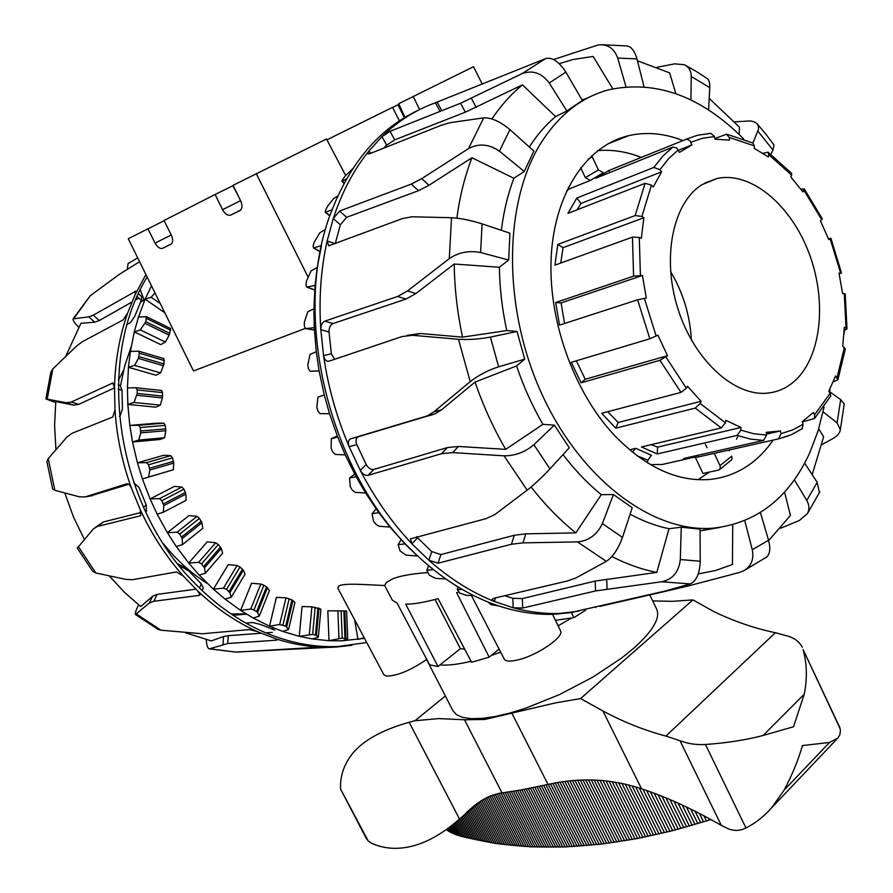 <?xml version="1.0" encoding="UTF-8"?>
<svg xmlns="http://www.w3.org/2000/svg" width="893" height="893" viewBox="0 0 893 893"><rect width="100%" height="100%" fill="white"/><g stroke="black" fill="none" stroke-linecap="round" stroke-linejoin="round"><path stroke-width="1.34" d="M426.72 659.38C410.769 670.319 397.363 675.901 386.479 676.124L383.823 674.673L337.811 588.141L338.659 586.065C344.039 582.593 368.798 585.004 384.649 585.507L386.256 582.571L392.596 578.865C399.26 576.119 409.887 574.11 424.476 572.826L427.669 572.558M464.673 649.111L460.375 648.686L437.983 666.513L429.578 664.794L397.039 603.043L392.373 600.219L384.649 585.507M555.446 620.334L573.92 617.643L571.319 612.408M573.92 617.643L585.629 610.22M471.471 595.564L504.232 659.045C505.784 661.523 510.662 661.724 518.855 659.659C538.178 654.893 564.588 636.497 560.536 630.826L552.533 614.328M437.983 666.513L405.701 604.17C413.827 604.204 424.621 602.362 438.072 598.634L471.604 662.26L489.185 657.148L456.647 592.751L458.6 592.059M131.148 346.908L124.774 365.695L120.522 385.62M163.441 543.804C176.49 560.034 191.18 573.317 207.522 583.631M305.16 328.434L193.502 370.941L128.257 238.721L164.122 220.727M345.68 175.497L326.492 138.984L233.051 185.331L240.619 200.746C242.516 205.189 242.394 208.415 240.239 210.424L230.796 215.068C227.849 215.927 225.114 214.13 222.58 209.676L215.09 194.484L164.011 220.504L171.3 235.06C173.153 239.279 173.108 242.293 171.166 244.124L162.705 248.287C160.048 249.035 157.503 247.305 155.081 243.086L147.87 228.731M215.09 194.484L232.906 185.722L237.873 195.165M256.202 173.543L308.063 276.997M392.596 107.461L398.01 104.771L404.25 117.776M326.95 139.844L392.54 107.339L399.394 120.856M398.01 104.771L398.992 104.28M404.942 117.351L398.736 103.7L473.502 66.718L482.153 83.864M413.191 96.366L419.565 109.582M489.185 657.148L499.098 649.088M460.375 648.686L435.036 599.46M165.975 547.643L170.083 551.684M364.5 638.328L341.907 640.828L329.004 640.705L312.405 638.964L299.255 636.329L282.556 631.362L269.507 626.183L279.654 624.531L285.715 626.138L288.539 629.543L282.556 631.362M366.744 642.547L337.867 646.521C315.463 647.414 292.837 643.418 269.965 634.555C242.606 623.749 217.39 606.514 194.339 582.861C116.537 505.594 95.015 361.587 147.122 276.953M352.009 645.293L337.666 646.923L320.397 647.09C305.261 646.409 290.024 643.518 274.72 638.428L257.128 631.518L249.303 629.587L202.376 633.762L160.93 630.201L157.503 629.063M123.591 370.204L118.445 380.239M177.863 563.963L187.887 569.142M246.658 614.205L232.906 615.154M246.066 613.848L231.142 613.971M253.177 618.023L240.597 610.365L250.732 609.059L253.958 609.919L257.575 612.486L259.216 616.181L253.177 618.023L269.507 626.183L276.417 597.328L285.983 597.875L279.654 624.531M259.216 616.181L269.418 590.641L267.498 587.706L263.882 585.205L260.812 584.022L251.569 583.274L240.597 610.365L225.103 599.136L213.382 589.157L223.44 588.163L226.532 589.391L229.881 592.695L231.198 597.283L225.103 599.136M127.442 387.919L135.892 387.741L137.176 389.917L137.243 393.433L134.006 402.464L127.822 404.373L127.442 387.919L128.447 367.302L130.389 351.44L138.605 351.172L139.364 353.237L138.359 358.406L134.597 365.393L128.447 367.302L156.029 375.239L160.617 372.906L163.999 363.953L163.799 358.629M163.341 512.258L186.157 500.292L185.889 494.075L183.98 489.185L181.926 487.042L174.381 486.406L150.08 498.941L159.546 498.64L161.901 500.66L163.765 505.628L163.341 512.258L157.157 514.156L150.08 498.941L142.4 478.949L173.287 469.785L173.733 463.065L172.472 457.875L170.764 455.664L163.676 455.285L137.422 462.82L146.575 462.63L148.606 464.784L149.79 470.042L148.595 477.052L142.4 478.949L137.422 462.82L132.521 441.979L159.959 439.49L164.591 437.737L165.819 430.694L165.261 425.358L163.91 423.148L157.257 423.126L129.798 425.425L138.605 425.28L140.279 427.479L140.748 432.882L138.716 440.07L132.521 441.979L129.798 425.425L127.822 404.373L155.739 407.163L160.327 405.121L162.392 397.921L162.559 392.607L161.588 390.475L136.093 387.763M182.473 544.641L202.778 528.366L201.918 522.807L199.429 518.364L197.052 516.366L189.048 515.551L167.371 532.674L177.093 532.206L179.75 534.014L182.194 538.557L182.473 544.641L176.301 546.516L167.371 532.674L157.157 514.156M205.345 573.239L222.636 553.202L221.285 548.436L218.305 544.54L215.659 542.754L207.209 541.872L188.702 563.036L198.626 562.322L201.528 563.874L204.486 567.848L205.345 573.239L199.206 575.103L188.702 563.036L176.301 546.516M231.198 597.283L245.084 574.132L243.365 570.247L240.016 567.022L237.136 565.503L228.262 564.644L213.382 589.157L199.206 575.103M288.539 629.543L294.936 602.384L291.922 599.862L285.983 597.875M318.332 637.167L320.9 609.16L311.903 606.816L302.068 606.548L299.255 636.329L312.639 634.41L316.446 635.381L318.332 637.167L312.405 638.964M347.757 639.042L346.607 610.946L327.82 610.812L329.004 640.705L342.22 638.048L347.757 639.042L341.907 640.828M154.991 292.904L151.185 297.246L145.124 299.155L151.497 285.816M354.644 619.798L357.97 639.41L364.165 637.714M164.825 312.818L145.124 299.155L138.471 317.082L146.407 316.68L145.805 321.692L140.413 329.975L134.296 331.883L138.471 317.082M146.497 316.714L170.663 328.546L169.157 335.132L165.406 342.052L160.785 344.653L134.296 331.883L130.389 351.44M173.287 469.785L148.595 477.052M164.591 437.737L138.716 440.07M160.249 303.553L151.185 297.246M160.327 405.121L134.006 402.464M160.617 372.906L134.597 365.393M165.406 342.052L140.413 329.975M141.061 300.74L144.119 300.048L140.29 289.879M143.963 299.646L145.202 298.965M257.128 631.518C236.076 621.997 216.329 608.535 197.9 591.155L183.143 575.862C165.975 556.428 151.687 534.349 140.257 509.646L131.651 488.728C122.296 463.02 116.737 436.744 114.996 409.909L114.505 387.785L112.786 382.985L71.384 401.995L66.383 402.732L45.9 398.914L55.679 402.587M272.499 627.466L273.202 629.565M138.538 604.818L138.504 604.896C135.792 610.7 134.776 613.904 135.457 614.507L149.265 603.065L153.775 601.279L199.072 595.408L199.987 594.783L197.9 591.155M137.689 257.843L128.023 263.681L127.342 269.117M114.505 387.785C115.097 361.308 119.45 336.46 127.565 313.264L135.111 294.645L135.725 291.218L93.318 315.184L88.809 316.848L73.103 318.868C72.791 320.353 74.644 323.143 78.662 327.24M73.282 318.567L90.26 295.728L119.137 274.475L139.598 261.694M45.889 398.914L50.789 372.481L52.821 368.909L76.765 345.892L82.346 341.706L123.1 319.962L127.565 313.264M131.651 488.728C130.233 485.279 128.625 483.626 126.851 483.794L85.36 496.854L79.611 496.888L54.864 490.279L52.665 488.951M52.642 488.951L46.938 461.815L48.211 458.656L66.997 437.023L71.965 433.317L112.741 417.02L114.996 409.909M183.143 575.862L176.423 571.955L132.599 579.691L126.047 579.423L95.83 572.982L92.626 571.23L77.311 548.123L93.486 528.745L97.616 526.401L140.067 515.875L140.703 515.507L140.257 509.646M206.272 639.678C206.607 645.494 207.656 648.552 209.42 648.843L227.771 643.518L276.317 640.181L277.288 639.79L274.72 638.428M336.449 647.001L234.759 652.08M135.111 294.645L145.905 274.475M274.731 630.101L260.376 624.397L252.552 622.499L245.955 623.124M203.314 587.84L201.338 583.966L188.97 571.107L182.228 567.234L180.71 567.501M146.363 511.131L146.262 505.025L139.051 487.466L133.727 482.711M119.361 416.305L120.142 415.982L122.43 408.882L122.017 390.319L120.254 385.519L118.289 384.85M128.704 484.285L90.115 496.039M127.286 324.304L130.456 322.63L134.943 315.966L141.25 300.316L141.831 296.867L138.471 293.752M114.505 387.897L78.662 404.384L73.628 405.098L55.779 401.582L54.585 425.436L55.946 449.659M138.862 298.106L135.814 299.836M131.84 302.091L99.268 320.565L94.725 322.183L80.928 323.288L65.702 356.407M140.257 302.548L144.119 300.048M143.94 299.568L145.235 298.876M95.451 527.25L103.465 521.936L141.172 512.482M84.333 539.383L73.371 516.746L64.798 492.969M109.27 575.918L124.384 592.238L140.737 606.57L152.625 596.223L157.146 594.403L195.835 589.168M185.431 632.757L211.328 640.906L223.484 636.564L228.228 635.693L261.046 633.237M265.857 632.88L272.265 632.4M763.002 153.317L768.002 152.19L768.795 154.679L768.426 156.956L754.217 148.338L754.339 145.883L752.933 143.047L758.458 129.206L758.503 126.449L757.074 123.669L754.239 121.828L750.343 120.923L734.537 121.861M320.129 251.592L313.711 247.886L321.48 245.642L317.216 267.576L315.073 285.481L313.912 308.878L314.258 327.653L316.278 351.786L319.114 370.863L324.282 394.974L329.55 413.716L337.71 437.045L345.223 454.883L356.084 476.683L365.594 493.036L378.788 512.66L389.962 527.06L405.042 543.926L417.5 555.982L406.125 555.156L400.097 550.948L398.144 544.674L405.042 543.926M417.511 110.632C379.291 128.815 350.648 162.292 331.593 211.049C290.772 313.298 328.244 470.857 412.399 550.892L414.932 553.381C441.276 578.552 469.059 596.022 498.283 605.789C517.103 611.995 535.532 614.83 553.582 614.306L573.273 612.375M435.427 102.818C415.904 109.727 398.088 121.002 381.981 136.618L368.809 151.14C353.673 169.882 341.829 192.352 333.268 218.539L327.139 240.987C320.877 268.893 318.768 298.441 320.81 329.64L323.556 355.604C328.133 387.015 336.65 417.366 349.13 446.69L360.314 470.421C374.837 498.316 392.038 522.785 411.941 543.826L428.874 560.246L438.05 563.204L511.466 544.25L522.985 542.866L577.481 541.906C588.777 540.834 597.071 534.728 602.384 523.588L613.446 494.543L632.211 507.737L622.488 537.43C618.157 549.128 612.777 557.109 606.336 561.351L576.097 577.883L567.435 580.963L493.717 598.299L492.043 599.426L494.354 601.469L513.185 607.776L522.695 608.044L595.575 590.932L661.68 581.767C672.663 579.378 678.87 571.966 680.31 559.52L681.27 527.205L700.034 529.125L700.235 561.25C699.699 573.641 696.339 581.198 690.166 583.91L659.76 592.617L599.929 606.369M773.115 440.104C757.108 463.233 736.223 476.337 710.46 479.407C677.463 482.187 645.237 467.273 613.781 434.668C572.993 390.777 547.431 317.897 551.305 254.873C555.189 191.805 587.203 145.347 628.717 135.658C646.331 131.651 664.347 133.28 682.754 140.547M737.685 436.856L736.446 439.189M729.916 449.838L729.246 450.798M709.388 472.062L698.069 479.697M743.713 138.94C701.083 96.187 656.132 79.79 608.859 89.758C581.801 96.969 559.286 114.538 541.292 142.489C503.228 202.387 502.413 308.308 541.939 394.26C581.343 480.378 653.341 533.132 713.105 528.176C756.695 523.209 788.899 498.104 809.717 452.885L818.088 430.828L824.072 406.996M371.053 153.194L368.809 151.14L367.86 153.886L369.769 153.708L441.086 125.321L449.949 122.721L483.716 117.854C491.295 117.508 500.024 121.403 509.892 129.552L533.869 151.062L524.269 171.467L513.866 178.254C507.849 194.172 503.674 211.529 501.341 230.316M513.866 178.254L471.95 157.76L428.941 185.286L418.471 190.711L346.629 217.312L340.356 224.79L335.243 243.655L327.139 240.987L328.691 245.832L402.408 218.584L412.008 216.776L451.523 217.725C460.386 218.193 470.578 220.236 482.075 223.853L509.925 233.196L508.675 260.019L499.388 267.253C499.678 288.149 502.134 309.246 506.766 330.566L517.036 331.459L524.716 359.165L516.567 365.94C523.588 386.636 532.362 406.114 542.899 424.354L554.363 425.113L569.276 447.773L549.965 468.87C541.895 477.465 534.282 484.564 527.149 490.157L494.889 514.547L485.993 518.677L410.479 538.836L411.941 543.826L417.556 537.765L431.754 551.595L440.908 554.564L514.279 535.264L525.787 533.847L575.829 532.875L601.268 494.666L613.446 494.543M563.014 454.615C574.88 470.142 587.639 483.493 601.268 494.666M630.101 514.189C643.094 521.199 656.054 526.044 668.991 528.712L681.27 527.205M700.045 530.866L720.037 527.439M690.925 99.994L691.26 76.474C691.16 70.726 688.793 66.796 684.172 64.687L674.639 63.861L657.047 67.265M445.864 578.988L435.538 578.351L429.153 575.081L426.865 570.18L433.451 569.701M498.573 605.878L490.971 604.639L488.594 602.608L489.442 602.574M473.848 595.664L466.336 595.352L459.75 593.075L457.328 589.603L462.15 589.38M389.962 527.06L379.023 526.234L375.875 524.236L373.508 521.222L372.08 513.687L378.788 512.66M365.594 493.036L355.135 492.344L352.277 490.101L350.257 486.674L349.543 478.056L356.084 476.683M345.223 454.883L335.266 454.437L332.743 452.025L331.147 448.286L331.314 438.787L337.71 437.045M329.55 413.716L320.107 413.649L317.953 411.171L316.825 407.219L318.02 397.106L324.282 394.974M319.114 370.863L310.161 371.265L308.409 368.798L307.795 364.779L310.094 354.32L316.278 351.786M314.258 327.653L305.652 328.624L304.401 326.269L304.312 322.306L307.772 311.78L313.912 308.878M315.073 285.481L306.701 287.066L306.009 284.912L306.455 281.128L311.088 270.847L317.216 267.576M313.711 247.886L313.119 246.01L314.068 242.516L319.839 232.738L325.599 229.378M332.084 209.721L325.655 212.221L325.387 210.692L327.876 205.848L333.625 198.57L337.822 195.947M346.451 179.024L342.298 181.067L342.32 179.917L345.412 175.765L352.791 168.643M337.253 435.862L331.314 438.787M354.655 474.027L349.543 478.056M376.132 508.954L372.08 513.687M401.046 539.718L398.144 544.674M428.595 565.716L426.865 570.18M457.942 586.88L457.328 589.603M706.888 78.338C708.975 79.533 709.924 82.625 709.756 87.637L708.595 109.995M625.993 86.766L617.722 58.078C614.127 48.345 607.653 43.958 598.288 44.918L553.537 59.541M602.161 44.728L626.194 45.923C630.916 46.123 634.51 50.443 636.977 58.893L644.009 86.71M821.761 444.692L832.812 438.608C837.288 436.052 839.8 433.105 840.346 429.767L837.109 422.902L823.078 411.84M828.86 391.167L840.67 399.595L844.231 404.149M439.903 111.112L435.404 102.762L545.679 58.57C552.242 57.018 558.962 61.539 565.861 72.121L582.348 100.518L566.843 110.966L549.206 82.96C541.493 72.779 532.328 69.721 521.702 73.818L460.565 103.231L390.04 131.327L381.981 136.618L386.68 145.168L383.823 148.115M780.482 528.276L799.19 520.608L807.395 513.631C809.594 509.479 809.382 505.07 806.77 500.426L794.357 479.809M804.66 463.154L817.195 482.376L819.406 492.702M524.269 171.467L499.455 151.174C489.029 143.996 478.726 143.126 468.557 148.573L421.742 178.633L411.282 184.092L339.574 211.049L333.268 218.539L340.356 224.79M659.983 592.561L687.632 586.121L739.761 572.38L744.494 570.337C751.46 565.716 754.06 558.839 752.286 549.708L744.762 520.664M760.412 512.526L768.56 540.243C770.592 547.878 770.067 553.403 766.998 556.797L765.346 557.991M508.675 260.019L480.624 252.54C469.015 250.308 458.567 252.339 449.279 258.635L407.554 290.928L397.631 296.454L324.806 321.145C322.139 322.485 320.799 325.32 320.81 329.64L329.026 332.051L331.348 353.818L334.674 359.276M524.716 359.165L498.64 366.789C487.868 370.327 478.402 375.272 470.231 381.635L433.842 411.863L427.367 415.859L350.502 438.865C348.214 440.26 347.745 442.872 349.13 446.69L356.809 444.591L366.175 464.505C368.396 468.222 370.963 469.863 373.899 469.428L447.348 447.572L458.466 446.455L505.695 449.358L542.899 424.354M331.348 353.818L323.556 355.604C324.449 359.779 326.291 361.643 329.059 361.174L402.062 336.549L412.477 335.299L458.455 339.284C468.579 339.909 479.228 339.184 490.402 337.096L517.036 331.459M366.175 464.505L360.314 470.421C362.547 474.127 365.137 475.768 368.061 475.355L441.499 453.7L452.617 452.595L504.065 455.832C515.071 455.888 525.017 452.182 533.902 444.714L554.363 425.113M843.963 334.261L844.119 331.783M504.657 595.731L512.839 598.288L513.185 607.776C528.812 612.006 544.116 613.904 559.118 613.48L578.619 611.214M431.754 551.595L428.874 560.246C449.815 578.72 471.649 592.461 494.354 601.469L495.47 597.886M512.839 598.288L522.349 598.6L595.151 581.075L656.824 572.391L668.991 528.712M407.141 335.388L420.324 333.502L462.552 337.13L506.766 330.566M698.259 573.92L715.784 570.437L732.439 564.51L732.74 524.805M768.65 540.555L790.417 515.507L784.556 492.021M812.172 474.674L823.603 436.889L818.714 428.785M589.034 97.304L582.069 100.038M566.843 110.966L555.591 116.57C545.757 124.841 537.017 134.988 529.337 146.999M597.752 150.604C612.151 149.388 626.652 151.643 641.241 157.38M829.831 391.86L830.01 388.946M611.884 556.54C626.942 564.264 641.922 569.544 656.824 572.391M416.651 536.66L417.556 537.765M531.078 486.986C545.02 504.802 559.933 520.094 575.829 532.875M516.567 365.94L475.043 382.07L441.6 409.787L435.125 413.783L358.182 436.8C355.883 438.195 355.425 440.785 356.809 444.591M475.043 382.07C483.269 405.913 493.483 428.339 505.695 449.358M499.388 267.253L454.213 264.015L415.87 293.585L405.947 299.077L333.011 323.567C330.321 324.907 329.004 327.731 329.026 332.051M454.213 264.015C454.515 288.138 457.294 312.505 462.552 337.13M471.95 157.76C464.806 176.211 459.783 196.337 456.87 218.149M555.591 116.57L522.461 84.857L465.353 112.172L394.706 139.855L386.68 145.168M522.461 84.857C511.12 94.133 500.928 105.497 491.898 118.948M612.788 88.809L593.153 56.449L572.837 59.563L559.264 63.671M675.822 93.642L669.661 72.891L637.457 60.791M739.181 134.452L739.404 127.107L709.198 98.42M765.937 134.33L773.997 144.934L772.958 150.024L770.905 154.31M702.121 184.605C672.875 202.532 661.479 257.776 678.055 309.212C694.363 360.75 734.749 397.095 768.047 393.076C777.01 392.072 785.103 388.701 792.314 382.985C820.622 360.459 827.655 304.022 809.717 255.03C792.058 205.937 751.471 171.009 717.023 178.477L702.121 184.605M714.277 453.354L720.004 465.621L720.327 468.49L718.608 470.086L702.936 473.457L695.446 457.506M731.066 460.275L732.037 458.98L731.735 456.122L720.004 465.621M580.707 167.717L585.339 177.629L590.273 180.442L569.209 188.959L566.586 190.979M629.576 449.804L635.749 448.331L632.356 452.104M650.383 464.594L662.226 464.472L679.941 460.475M778.517 438.887L698.404 456.926L683.558 458.522L763.638 440.405L766.562 435.058L766.216 432.335L780.404 430.951L781.007 433.63L778.517 438.887L787.86 436.119M737.149 435.393L657.203 453.957L641.453 446.969L721.265 427.948L725.44 422.847L725.853 420.29L740.978 427.457L740.844 430.125L737.149 435.393L750.522 439.099L763.638 440.405M695.245 408.079L615.757 428.182L601.715 413.303L680.979 392.395L686.371 388.232L687.521 386.289L701.094 401.27L700.201 403.491L695.245 408.079L721.265 427.948M659.927 360.314L581.097 382.807L571.274 362.312L649.836 338.793L657.918 335.165L667.506 355.682L659.927 360.314L680.979 392.395M637.624 299.802L559.509 325.119L555.714 302.526L633.595 276.16L642.447 275.502L646.298 298.016L637.624 299.802L649.836 338.793M632.456 237.136L554.933 265.143L557.801 244.436L635.157 215.559L641.877 216.463L643.864 217.747L641.33 238.319L639.276 237.415L632.456 237.136L633.595 276.16M645.092 183.311L567.959 213.371L576.8 198.023L653.855 167.449L659.938 169.692L661.568 171.836L653.263 186.983L651.466 185.119L645.092 183.311L635.157 215.559M672.742 147.122L595.776 178.22L608.87 170.507L686.628 139.096L689.842 140.525L691.963 144.867L679.506 152.379L676.581 147.914L672.742 147.122L662.718 156.208L653.855 167.449M780.404 430.951L766.44 434.154M698.036 455.24L698.404 456.926M740.978 427.457L657.605 447.136L657.203 453.957M651.209 444.647L657.605 447.136M701.094 401.27L618.179 422.489L615.757 428.182M607.742 411.718L618.179 422.489M667.506 355.682L585.239 379.268L581.097 382.807M576.342 360.794L585.239 379.268M642.447 275.502L561.117 302.917L564.521 323.489M555.714 302.526L561.117 302.917M643.864 217.747L563.07 247.662L560.737 263.055M557.801 244.436L563.07 247.662M661.568 171.836L581.075 203.437L577.001 209.844M576.8 198.023L581.075 203.437M691.963 144.867L678.434 150.292M608.87 170.507L609.718 172.583M714.98 138.549L726.444 134.218L729.246 137.455L729.581 140.089L715.137 139.241L714.545 136.562L710.716 133.325L697.489 135.267L685.835 139.286M800.965 189.227L804.18 188.825L802.986 191.95L790.952 177.138L791.656 173.376L768.192 152.312M828.458 238.833L830.903 238.264L828.771 239.614L820.444 220.817L822.297 218.796L804.18 188.814M845.325 348.951L842.702 346.361L844.32 327.251L847.01 328.959L845.225 293.92L842.601 293.44L839.007 273.158L841.485 272.957L839.152 273.85M847.01 328.959L844.198 330.488M830.68 396.191L830.222 393.21L828.782 391.313L835.547 375.975L837.913 379.748L833.258 381.869M801.992 428.897L803.198 424.208L802.215 421.73L813.4 412.499L814.583 414.798L814.55 418.493L802.282 421.92M647.525 462.875L647.838 460.196L651.488 455.285L635.749 448.331M551.695 249.482L551.963 246.602M590.273 180.442L603.367 172.74L598.455 169.949L591.702 155.717M569.209 188.959L568.406 187.251M705.448 444.323L707.055 447.761M623.303 137.79L622.097 137.533M691.361 339.976C690.043 315.475 683.123 292.67 670.587 271.561M119.573 377.839L118.535 378.264M357.58 748.133C368.865 737.451 386.055 728.833 409.161 722.258L414.977 720.718L438.831 718.586L464.494 719.78L484.899 719.445L555.491 702.88L580.573 698.572L692.957 599.895L672.474 601.335L652.694 600.911M580.573 698.572L602.942 710.995C623.671 722.102 644.679 730.463 665.932 736.089L679.964 740.688C687.911 743.746 696.406 745.019 705.448 744.494C726.902 742.965 746.113 739.951 763.08 735.486L793.531 726.757L804.202 694.274C807.395 678.836 807.026 663.923 803.097 649.535L839.866 727.639L840.425 730.82L839.844 734.772L837.969 737.998L829.519 742.451L802.45 745.577C798.309 759.999 792.214 774.845 784.154 790.093L771.53 807.897C763.984 816.481 755.456 823.167 745.945 827.956C740.565 830.713 734.961 831.115 729.123 829.162L721.343 825.433C693.839 809.538 667.227 797.315 641.487 788.753C625.636 783.529 609.863 780.638 594.158 780.058C578.742 779.5 563.349 780.962 548.012 784.445L520.92 789.981L499.187 793.341L490.335 795.964L481.215 800.675L459.504 819.06C442.381 834.017 425.76 843.249 409.653 846.754C395.789 849.667 383.097 848.506 371.577 843.26L368.273 841.072L366.309 838.471L340.579 789.099C339.954 775.046 344.642 762.388 354.633 751.102L357.568 748.144M571.699 617.967L558.103 625.826M500.694 652.18L491.239 655.473M471.102 661.289C458.187 664.37 447.795 665.598 439.914 664.972M649.78 594.883L656.668 609.138C660.541 617.967 652.917 630.994 633.796 648.206L621.908 657.851L592.807 677.151L559.409 694.62L525.564 708.249L509.702 713.116L495.135 716.521L482.265 718.374L471.392 718.675L462.786 717.447L456.602 714.757L452.93 710.716L426.586 659.48M414.977 720.718L445.35 695.982M409.161 722.258L459.504 819.06M802.26 647.269C799.804 642.346 795.406 638.741 789.066 636.452L775.358 632.713C754.518 628.359 734.024 621.316 713.853 611.582L692.957 599.895M477.186 803.387L472.241 807.439M710.973 819.573L672.686 830.657L637.635 838.482L601.681 844.052L565.157 846.932L530.732 846.821L496.363 843.572L460.743 836.228L453.086 833.526L446.12 829.686M155.081 243.086L171.266 234.982M162.705 248.287L171.512 243.834M230.796 215.068L240.619 210.101M222.58 209.676L240.574 200.657M341.115 610.801L342.22 638.048M337.855 610.734L338.972 638.35M315.151 607.273L312.639 634.41M311.903 606.816L309.335 634.32M289.165 598.712L282.936 625.011M263.882 585.205L253.958 609.919M260.812 584.022L250.732 609.059M240.016 567.022L226.532 589.391M237.136 565.503L223.44 588.163M218.305 544.54L201.528 563.874M215.659 542.754L198.626 562.322M201.918 522.807L182.194 538.557M185.454 492.423L163.397 503.92M185.889 494.075L163.765 505.628M181.926 487.042L159.546 498.64M183.98 489.185L161.901 500.66M173.499 461.301L149.644 468.233M173.733 463.065L149.79 470.042M170.764 455.664L146.575 462.63M165.819 428.863L140.837 431.018M165.819 430.694L140.748 432.882M162.626 396.079L137.243 393.433M162.392 397.921L136.908 395.275M163.999 363.953L138.94 356.62M163.531 365.75L138.359 358.406M164.424 360.605L139.364 353.237M162.559 392.607L137.176 389.917M165.261 425.358L140.279 427.479M172.472 457.875L148.606 464.784M201.293 521.311L181.636 536.983M199.429 518.364L179.75 534.014M220.504 547.13L203.76 566.463M242.472 569.176L229.021 591.546M266.527 586.88L256.626 611.582M291.922 599.862L285.715 626.138M317.941 607.887L315.441 634.99M343.861 610.89L344.966 638.093M163.91 423.148L138.605 425.28M197.052 516.366L177.093 532.206M221.285 548.436L204.486 567.848M243.365 570.247L229.881 592.695M267.498 587.706L257.575 612.486M292.937 600.42L286.709 626.786M318.946 608.178L316.446 635.381M344.843 610.912L345.959 638.205M170.742 330.287L146.709 318.533M169.86 333.413L145.805 321.692M169.157 335.132L145.001 323.366M74.03 318.221L90.26 295.728M47.24 398.992L52.821 368.909M54.864 490.279L48.211 458.656M95.83 572.982L78.305 546.471M209.42 648.854L236.076 652.136L209.855 648.787M160.93 630.201L136.484 614.06M201.338 583.966L199.418 587.985M146.262 505.025L143.472 507.179M118.211 389.035L122.017 390.319M92.559 495.626L85.36 496.854M113.657 383.655L112.005 383.086M137.209 296.576L141.25 300.316M78.662 404.384L71.384 401.995M135.87 292.48L134.687 291.375M73.628 405.098L66.383 402.732M99.268 320.565L93.318 315.184M94.725 322.183L88.809 316.848M140.927 515.205L140.067 515.875M103.465 521.936L97.616 526.401M152.625 596.223L149.265 603.065M199.876 593.745L199.072 595.408M157.146 594.403L153.775 601.279M223.484 636.564L223.027 644.333M276.372 639.075L276.317 640.181M228.228 635.693L227.771 643.518M772.958 150.024L757.878 131.081M709.756 87.637L691.26 76.474M344.196 183.098L342.298 181.067M329.93 215.671L325.655 212.221M314.716 289.924L306.98 287.066M305.652 328.624L314.381 330.086L305.752 328.613M319.136 370.941L310.161 371.265M636.977 58.893L617.722 58.078M837.109 422.902L840.67 399.595M565.861 72.121L549.206 82.96M806.77 500.426L817.195 482.376M509.892 129.552L499.455 151.174M752.286 549.708L768.56 540.243M482.075 223.853L480.624 252.54M680.31 559.52L700.235 561.25M490.402 337.096L498.64 366.789M533.902 444.714L549.965 468.87M602.384 523.588L622.488 537.43M545.679 58.57L521.702 73.818M483.716 117.854L468.557 148.573M451.523 217.725L449.279 258.635M661.68 581.767L690.166 583.91M458.455 339.284L470.231 381.635M504.065 455.832L527.149 490.157M577.481 541.906L606.336 561.351M440.908 554.564L438.05 563.204M514.279 535.264L511.466 544.25M525.787 533.847L522.985 542.866M373.899 469.428L368.061 475.355M522.349 598.6L522.695 608.044M447.348 447.572L441.499 453.7M595.698 607.597L595.441 606.905M595.151 581.075L595.575 590.932M458.466 446.455L452.617 452.595M606.648 579.066L607.095 588.956M676.18 588.04L676.459 588.811M420.324 333.502L412.477 335.299M687.175 584.803L687.632 586.121M441.611 110.397L437.101 102.048M441.6 409.787L433.842 411.863M358.506 436.677L350.826 438.742M432.245 414.821L424.488 416.908M415.87 293.585L407.554 290.928M333.011 323.567L324.806 321.145M405.947 299.077L397.631 296.454M428.941 185.286L421.742 178.633M346.629 217.312L339.574 211.049M418.471 190.711L411.282 184.092M476.181 107.305L471.381 98.319M394.706 139.855L390.04 131.327M465.353 112.172L460.565 103.231M830.222 393.21L814.583 414.798M844.376 347.444L837.098 377.594M844.253 293.585L846.017 327.999M830.177 238.833L840.592 272.957M803.957 190.309L821.716 219.7M768.795 154.679L791.723 175.24M729.246 137.455L754.339 145.883M690.925 142.266L702.467 138.281L714.545 136.562M659.938 169.692L668.522 158.753L678.234 149.901M641.877 216.463L651.466 185.119M640.404 275.312L639.276 237.415M656.176 336.148L644.333 298.273M686.371 388.232L665.966 357.055M725.44 422.847L700.201 403.491M766.562 435.058L753.837 433.764L740.844 430.125M803.198 424.208L792.515 429.991L781.007 433.63M637.245 455.888L647.838 460.196M598.455 169.949L585.339 177.629M588.286 159.043L592.293 156.733M181.424 565.95L179.035 565.436M464.494 719.78L502.033 792.917M602.942 710.995L641.487 788.753M705.448 744.494L745.945 827.956M340.579 789.099L368.273 841.072M466.693 812.351L474.696 805.274M512.069 713.574L548.012 784.445M803.097 649.535L840.28 729.001M679.964 740.688L721.343 825.433M763.08 735.486L804.202 694.274M665.932 736.089L775.358 632.713M784.154 790.093L829.519 742.451M446.567 829.374L447.058 830.311M446.835 829.173L447.616 830.657M447.125 828.972L448.186 831.003M447.415 828.76L448.755 831.338M447.717 828.548L449.346 831.673M448.029 828.313L449.949 831.997M448.342 828.079L450.552 832.321M448.677 827.833L451.177 832.633M449.012 827.588L451.802 832.935M449.358 827.331L452.438 833.236M449.715 827.063L453.086 833.526M450.083 826.784L453.744 833.805M450.452 826.505L454.403 834.084M450.831 826.204L455.084 834.352M451.222 825.913L455.765 834.62M451.612 825.601L456.446 834.866M452.025 825.288L457.149 835.111M452.438 824.965L457.852 835.357M452.851 824.63L458.567 835.58M453.276 824.284L459.281 835.803M453.711 823.938L460.007 836.015M454.157 823.58L460.743 836.228M455.296 822.643L462.63 836.73M456.446 821.694L464.539 837.232M457.596 820.712L466.447 837.712M458.756 819.707L468.367 838.192M459.917 818.68L470.298 838.65M461.089 817.642L472.241 839.096M462.261 816.57L474.194 839.532M463.445 815.476L476.159 839.967M464.628 814.36L478.135 840.38M465.811 813.21L480.121 840.782M467.017 812.061L482.12 841.173M468.256 810.967L484.118 841.552M469.517 809.851L486.138 841.92M470.79 808.734L488.158 842.266M472.062 807.596L490.19 842.612M473.402 806.535L492.244 842.947M474.741 805.453L494.298 843.26M476.081 804.347L496.363 843.572M477.431 803.22L498.439 843.863M478.86 802.215L500.526 844.142M480.322 801.244L502.614 844.421M481.818 800.295L504.724 844.678M483.347 799.391L506.833 844.923M484.91 798.521L508.965 845.158M486.518 797.683L511.097 845.381M488.158 796.902L513.241 845.582M489.844 796.165L515.395 845.783M491.574 795.484L517.549 845.972M493.349 794.848L519.726 846.14M495.168 794.29L521.914 846.296M497.044 793.799L524.102 846.452M498.975 793.375L526.301 846.586M500.973 793.051L528.511 846.709M503.016 792.805L530.732 846.821M505.081 792.549L532.965 846.91M507.146 792.258L535.197 846.999M509.211 791.957L537.452 847.066M511.298 791.633L539.707 847.133M513.386 791.298L541.973 847.178M515.473 790.941L544.25 847.211M517.583 790.584L546.538 847.234M519.693 790.205L548.838 847.234M521.825 789.814L551.137 847.234M523.957 789.423L553.448 847.211M526.111 789.01L555.781 847.189M528.265 788.597L558.103 847.144M530.442 788.173L560.447 847.089M532.619 787.738L562.802 847.01M534.818 787.291L565.157 846.932M537.017 786.833L567.535 846.832M539.238 786.365L569.913 846.72M541.459 785.896L572.301 846.597M543.703 785.405L574.701 846.464M545.958 784.914L577.101 846.307M548.213 784.4L579.524 846.151M550.501 783.909L581.946 845.972M552.812 783.429L584.379 845.771M555.156 782.982L586.824 845.571M557.522 782.558L589.28 845.347M559.922 782.156L591.735 845.124M562.344 781.788L594.213 844.867M564.811 781.453L596.691 844.611M567.301 781.141L599.181 844.331M569.823 780.862L601.681 844.052M572.38 780.616L604.193 843.74M574.969 780.404L606.704 843.427M577.604 780.225L609.227 843.092M580.26 780.091L611.761 842.746M582.962 780.002L614.306 842.389M585.696 779.946L616.862 842.01M588.476 779.935L619.429 841.619M591.289 779.98L621.997 841.217M594.146 780.058L624.587 840.804M597.049 780.203L627.176 840.369M599.984 780.393L629.777 839.922M602.976 780.638L632.389 839.453M606.012 780.94L635.012 838.973M609.093 781.308L637.635 838.482M612.218 781.732L640.281 837.969M615.4 782.235L642.927 837.444M618.637 782.815L645.583 836.908M621.919 783.462L648.251 836.35M625.267 784.199L650.93 835.781M628.672 785.014L653.62 835.201M632.132 785.918L656.31 834.598M635.66 786.923L659.023 833.984M639.254 788.028L661.735 833.348M642.915 789.233L664.459 832.7M646.621 790.506L667.194 832.03M650.383 791.845L669.94 831.35M654.189 793.252L672.686 830.657M658.041 794.714L675.454 829.943M661.947 796.255L678.222 829.217M665.899 797.862L681.002 828.47M669.906 799.536L683.792 827.711M673.958 801.289L686.594 826.929M678.066 803.108L689.396 826.137M682.219 805.006L692.22 825.322M686.438 806.982L695.044 824.496M690.702 809.047L697.88 823.647M695.033 811.19L700.726 822.788M699.42 813.411L703.584 821.906M703.851 815.733L706.441 821.013M708.361 818.144L709.321 820.098M333.714 647.135L337.867 646.521M237.147 615.031L244.28 613.949M138.739 351.206L163.932 358.629M136.071 387.752L161.588 390.475M158.094 629.398L135.457 614.507M236.12 652.136L320.397 647.09M146.664 510.896L145.581 511.745M203.403 587.639L202.041 590.507M765.759 134.117L757.231 123.837M408.737 547.677L412.399 550.892M713.105 528.176L700.268 530.844M695.814 71.183L685.5 65.345M341.874 181.123L344.028 183.411M325.231 212.233L329.83 215.939M313.343 247.874L320.096 251.781M306.701 287.066L314.704 290.024M696.83 71.797L706.899 78.327M844.343 332.397L844.175 330.745M840.346 429.767L844.276 403.815M807.406 513.642L819.796 491.898M744.494 570.348L766.998 556.808M667.797 590.418L569.656 612.788M628.717 135.658L607.809 143.896M358.182 436.789L350.502 438.865M435.125 413.783L427.367 415.859M559.118 613.48L553.582 614.306M731.49 459.917L719.78 469.439M689.898 458.232L662.226 464.472M766.373 433.563L772.758 432.089M830.836 395.9L814.55 418.493M845.347 348.806L837.913 379.748M830.914 238.264L841.496 272.957M727.014 134.307L752.933 143.036M778.875 438.787L791.187 434.779L802.55 428.517M717.023 178.477L704.544 183.177M179.113 565.537L181.647 566.062M836.864 739.08L771.53 807.897"/></g></svg>
